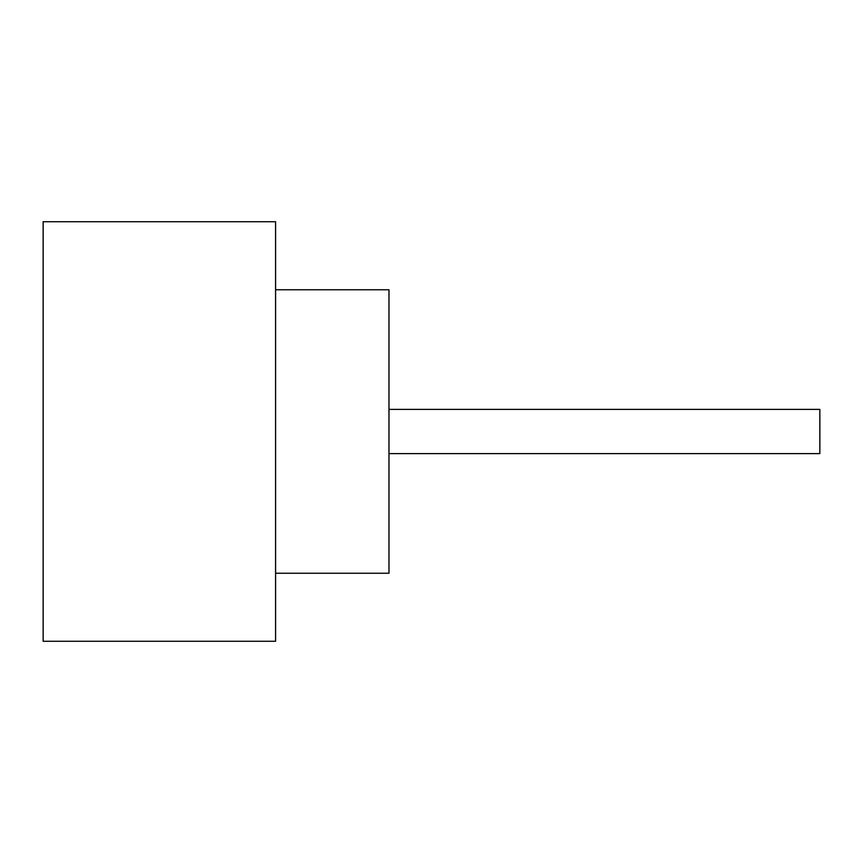 <?xml version="1.0" encoding="UTF-8"?>
<svg xmlns="http://www.w3.org/2000/svg" width="863" height="863" viewBox="0 0 863 863"><rect width="100%" height="100%" fill="white"/><g stroke="black" fill="none" stroke-linecap="round" stroke-linejoin="round"><path stroke-width="1.29" d="M388.976 409.386L819.85 409.386L819.85 453.614L388.976 453.614M275.588 289.763L388.976 289.763L388.976 573.237L275.588 573.237M275.588 431.5L275.588 641.263L43.15 641.263L43.15 221.737L275.588 221.737L275.588 431.5"/></g></svg>
